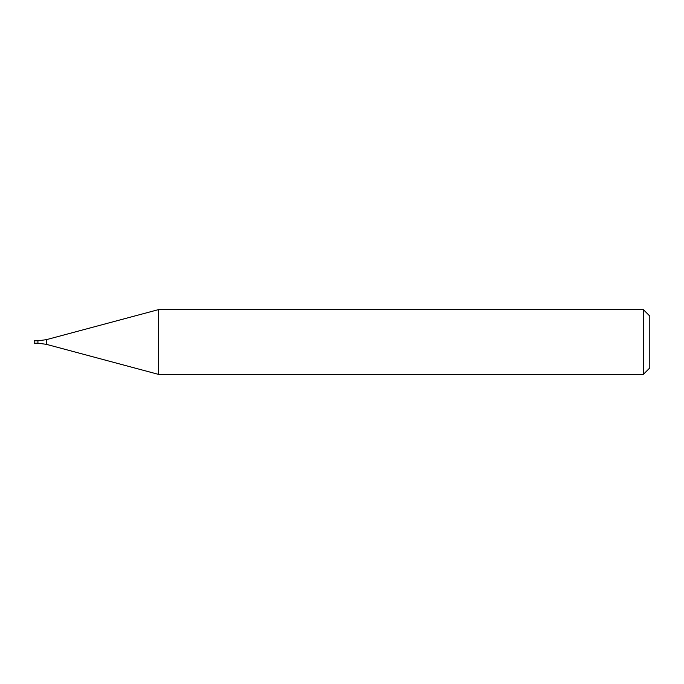<?xml version="1.0" encoding="UTF-8"?>
<svg xmlns="http://www.w3.org/2000/svg" width="684" height="684" viewBox="0 0 684 684"><rect width="100%" height="100%" fill="white"/><g stroke="black" fill="none" stroke-linecap="round" stroke-linejoin="round"><path stroke-width="1.03" d="M643.319 342L643.319 374.396L158.577 374.396L158.577 309.604L643.319 309.604L643.319 342M643.319 309.604L649.8 316.076L649.8 367.924L643.319 374.396M46.315 344.317L46.315 339.683L37.928 340.786L37.928 343.214L34.2 343.214L34.2 340.786L37.928 340.786L37.928 343.214L46.315 344.317L158.577 374.396M46.315 339.683L158.577 309.604"/></g></svg>

